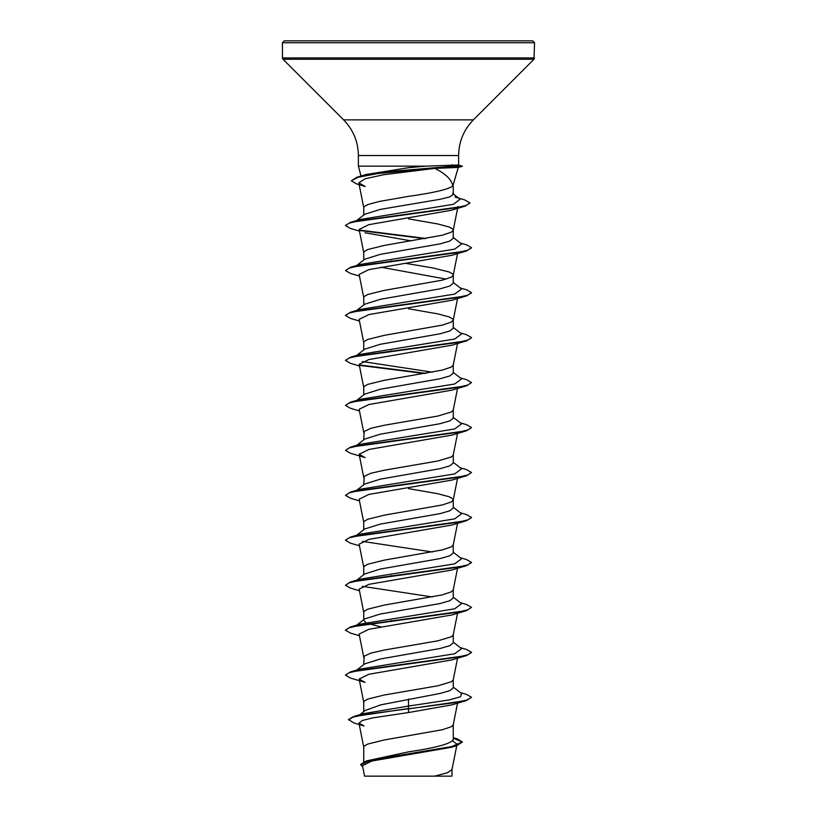 <?xml version="1.0" encoding="UTF-8"?>
<svg xmlns="http://www.w3.org/2000/svg" width="817" height="817" viewBox="0 0 817 817"><rect width="100%" height="100%" fill="white"/><g stroke="black" fill="none" stroke-linecap="round" stroke-linejoin="round"><path stroke-width="1.23" d="M408.5 40.85L532.664 40.85L534.553 42.739L282.447 42.739L284.336 40.85L408.5 40.85M434.869 168.384L383.684 174.715L365.076 178.78L358.806 182.845L365.24 186.511L356.529 183.876L351.33 180.812L356.866 177.248L366.169 174.481L408.5 167.71L425.749 166.157L458.562 164.973L462.279 166.341L458.214 167.434L434.869 168.384C446.062 174.041 452.026 179.975 452.761 186.194L458.286 167.414M425.749 166.157L358.377 166.157L358.377 155.526L458.623 155.526C458.817 141.688 463.739 129.801 473.39 119.874L534.001 59.263L534.553 42.739M363.749 761.863L363.749 747.116L364.208 746.095L367.793 744.052L384.307 739.957L442.314 729.744L451.433 726.681L453.251 724.638M453.251 737.628L457.081 738.803L462.422 741.989L451.188 746.728L366.384 760.923L408.5 751.854C435.645 747.841 450.565 743.827 453.251 739.793L453.251 724.75M359.746 714.742L365.107 710.514L380.977 704.795L440.149 693.439L449.85 690.631L453.251 687.822L453.251 679.795M363.749 711.576L363.749 702.16L364.208 701.139L367.793 699.086L384.307 695.001L437.8 685.81L451.433 681.725L453.221 679.907L457.54 658.216M356.723 670.103L364.699 663.874L380.273 658.992L440.128 648.484L449.84 645.675L453.251 642.867L453.251 634.829M363.749 664.609L364.208 656.174L370.857 653.11L384.307 650.046L437.8 640.845L451.433 636.76L453.221 634.942L457.54 613.261M356.723 625.148L364.688 618.918L380.273 614.037L440.149 603.528L449.85 600.72L453.251 597.911L453.251 589.762L451.433 591.804L442.314 594.868L384.307 605.091L367.793 609.176L364.208 611.218L363.749 612.239L363.749 619.654M356.723 580.193L364.688 573.963L380.262 569.071L440.149 558.573L449.84 555.764L453.251 552.946L453.251 544.806L451.433 546.849L442.314 549.912L384.307 560.125L367.793 564.22L364.208 566.263L363.749 567.284L363.749 574.698M356.723 535.227L364.688 528.997L380.262 524.116L440.128 513.617L449.84 510.799L453.251 507.99L453.251 499.841L452.792 498.819L449.207 496.777L437.8 493.713L408.5 488.607M363.749 529.733L363.749 522.318L364.208 521.297L367.793 519.255L384.307 515.17L442.314 504.957L451.433 501.883L453.251 499.841M356.723 490.271L364.699 484.042L380.262 479.16L440.159 468.652L449.85 465.843L453.251 463.035L453.251 454.998M363.749 484.777L364.208 476.342L370.857 473.278L384.307 470.214L437.8 461.013L451.433 456.928L453.221 455.11L457.54 433.429M356.723 445.316L364.699 439.086L380.273 434.195L440.138 423.696L449.84 420.888L453.251 418.079L453.251 410.042M363.749 439.822L364.208 431.386L370.857 428.322L384.307 425.248L437.8 416.057L451.433 411.972L453.221 410.154L457.54 388.463M356.723 400.361L364.688 394.131L380.273 389.239L440.149 378.741L449.84 375.922L453.251 373.114L453.251 365.087M363.749 394.866L363.749 387.452L364.208 386.431L367.793 384.378L384.307 380.293L442.314 370.081L451.433 367.017L453.251 364.964M356.723 355.395L364.699 349.165L380.273 344.284L440.149 333.775L449.84 330.967L453.251 328.158L453.251 320.009L452.792 318.987L449.207 316.945L437.8 313.881L408.5 308.775M363.749 349.901L363.749 342.486L364.208 341.465L367.793 339.423L384.307 335.338L442.314 325.115L451.433 322.051L453.251 320.009M355.405 311.461L364.688 304.21L380.273 299.318L440.128 288.82L449.84 286.011L453.251 283.203L453.251 275.053L452.792 274.032L449.207 271.99L432.693 267.894L405.732 263.37M446.194 279.128L380.926 267.21M363.749 304.945L363.749 297.531L364.208 296.51L367.793 294.467L384.307 290.382L442.314 280.16L451.433 277.096L453.251 275.053M356.723 265.484L364.688 259.255L380.273 254.363L440.159 243.854L449.85 241.046L453.251 238.237L453.251 230.098L452.792 229.077L449.207 227.024L437.8 223.96L408.5 218.854M363.749 259.99L363.749 252.576L364.208 251.554L367.793 249.512L384.307 245.417L442.314 235.204L451.433 232.14L453.251 230.098M380.916 626.874L368.14 623.585M365.996 622.666L363.749 620.389M392.354 620.838L391.057 620.614M392.354 575.883L391.057 575.658M392.354 351.085L391.057 350.861M392.354 261.174L391.057 260.95M356.723 220.519L364.699 214.289L380.273 209.407L440.118 199.287L449.83 196.887L453.241 194.487L453.251 186.194M363.749 215.034L363.749 207.61L364.208 206.589L367.793 204.546L379.2 201.482L408.5 196.376C432.642 192.986 447.399 189.585 452.761 186.194M452.7 740.999L457.06 744.124L455.539 745.655M462.422 741.989L456.56 745.747L451.352 747.3L371.98 760.984L362.493 765.652L364.576 776.15L434.491 776.15L447.022 772.913L451.975 769.685L456.754 745.686M450.882 776.15L434.491 776.15M408.5 699.066L408.5 706.072L363.146 713.701L353.455 716.621L348.491 719.532L353.873 722.974L364.116 725.986L358.959 723.116L363.779 747.341M453.251 739.181L453.251 739.793M453.251 687.087L461.595 693.613L460.522 696.727L449.728 699.842L408.5 706.072L408.5 708.523L353.455 716.621M366.384 760.923L360.665 764.436L362.748 766.928M466.527 700.526L451.954 704.857L408.5 712.557L408.5 708.901L466.527 700.526L471.521 697.289L466.721 700.098L453.057 702.906L365.699 714.405L352.924 717.152L348.491 719.91M453.251 738.159L462.402 742.173M456.56 745.747L371.102 760.045L360.665 764.804M408.5 712.557L372.981 717.847L362.339 720.482L358.959 723.116M359.46 231.109L350.473 228.464L345.479 225.594L349.073 223.164L359.46 220.733L465.016 206.16L451.495 210.224L368.722 224.706L359.133 229.454L363.779 252.8M365.056 232.794L411.268 240.892M359.46 276.075L350.473 273.429L345.479 270.56L349.135 268.109L359.705 265.648L466.538 250.942L451.944 255.272L368.875 269.63L359.133 274.42L363.779 297.756M359.46 321.03L350.462 318.385L345.479 315.515L349.135 313.064L359.694 310.613L466.527 295.907L451.944 300.237L368.875 314.586L359.133 319.376L363.779 342.721M359.46 365.985L350.473 363.34L345.479 360.471L349.145 358.02L359.705 355.569L466.527 340.863L451.954 345.193L368.886 359.551L359.133 364.331L363.779 387.677M359.46 410.941L350.473 408.296L345.479 405.436L349.135 402.975L359.694 400.524L466.538 385.818L451.944 390.148L368.875 404.507L359.133 409.286L363.779 432.632M466.527 430.784L451.944 435.114L368.886 449.462L359.133 454.252L365.056 457.591L350.462 453.251L345.479 450.392L349.135 447.941L359.705 445.49L466.527 430.784L471.521 427.536L466.538 424.666L460.277 422.838M359.46 500.862L350.473 498.217L345.479 495.347L349.145 492.896L359.705 490.445L466.538 475.739L451.944 480.069L368.886 494.418L359.133 499.207L363.779 522.553M359.46 545.817L350.462 543.172L345.479 540.303L349.135 537.852L359.694 535.401L466.527 520.695L451.944 525.025L368.875 539.383L359.133 544.163L363.779 567.509M359.46 590.783L350.473 588.128L345.479 585.258L349.145 582.807L359.705 580.356L466.527 565.65L451.954 569.98L368.886 584.339L359.133 589.128L363.779 612.464M359.46 635.738L350.473 633.093L345.479 630.224L349.135 627.773L359.705 625.322L466.538 610.605L451.944 614.946L368.886 629.294L359.133 634.084L363.779 657.43M466.527 655.571L451.944 659.901L368.886 674.26L359.133 679.039L365.056 682.379L350.462 678.049L345.479 675.179L349.135 672.728L359.694 670.277L466.527 655.571L471.501 652.517M345.499 674.995L350.462 671.942L360.215 669.062L454.66 653.753L461.595 648.657L453.251 642.131M355.436 626.149L356.335 625.587M345.499 630.04L350.473 626.976L360.215 624.106L454.671 608.798L461.595 603.692L453.251 597.176M432.397 596.972L362.329 586.32M345.479 585.258L350.462 582.021L360.215 579.151L454.66 563.842L461.595 558.736L453.251 552.221M432.397 552.006L362.329 541.365M355.436 536.228L356.335 535.666M345.499 540.119L350.473 537.065L360.226 534.185L454.671 518.877L461.595 513.781L453.251 507.255M345.479 495.347L350.473 492.11L360.215 489.23L454.671 473.921L461.595 468.815L453.251 462.299M345.479 450.392L350.462 447.144L360.215 444.274L454.66 428.966L461.595 423.86L453.251 417.344M345.479 405.436L350.473 402.189L360.215 399.319L454.671 384L461.595 378.904L453.251 372.389M432.397 372.174L362.329 361.522M355.446 356.396L356.335 355.834M345.499 360.287L350.462 357.233L360.215 354.353L454.66 339.045L461.595 333.949L453.251 327.423M345.499 315.331L350.473 312.268L360.226 309.398L454.671 294.089L461.595 288.983L453.251 282.468M345.479 270.56L350.473 267.312L360.215 264.442L454.671 249.134L461.595 244.028L453.251 237.512M345.499 225.41L350.462 222.357L360.215 219.487L453.558 204.281L460.022 199.215L452.557 193.415M471.521 697.289L466.527 694.419L460.277 692.581M350.462 671.942L457.306 657.225L467.865 654.774L471.521 652.323L466.538 649.464L460.277 647.626M350.473 626.976L457.295 612.27L467.855 609.819L471.521 607.368L466.527 604.498L460.277 602.67M350.462 582.021L457.295 567.315L467.865 564.864L471.521 562.413L466.527 559.543L460.277 557.705M350.473 537.065L457.306 522.359L467.865 519.898L471.521 517.447L466.538 514.587L460.277 512.749M350.473 492.11L457.295 477.394L467.855 474.943L471.521 472.492L466.527 469.622L460.277 467.794M350.462 447.144L457.306 432.438L467.865 429.987L471.521 427.536M350.473 402.189L457.295 387.483L467.865 385.032L471.521 382.581L466.527 379.711L460.277 377.873M425.943 373.349L359.439 364.954M350.462 357.233L457.295 342.527L467.865 340.066L471.521 337.615L466.527 334.745L460.277 332.917M350.473 312.268L457.306 297.562L467.865 295.111L471.521 292.66L466.538 289.79L460.277 287.962M350.473 267.312L457.295 252.606L467.855 250.155L471.521 247.704L466.527 244.834L460.277 243.006M425.943 238.472L359.439 230.077M350.462 222.357L456.162 207.763L466.436 205.333L469.969 202.902L464.75 199.92L454.926 197.04M356.866 177.248L388.892 171.611L455.692 165.963L451.627 167.597M466.538 610.605L471.521 607.368M466.527 565.65L471.501 562.596M466.527 520.695L471.501 517.641M466.538 475.739L471.521 472.492M466.538 385.818L471.521 382.581M424.646 373.563L359.909 365.413M466.527 340.863L471.501 337.809M466.527 295.907L471.501 292.843M466.538 250.942L471.501 247.888M424.646 238.687L359.909 230.537M465.016 206.16L469.949 203.086M351.33 180.812L358.428 177.197L377.74 173.572L455.692 166.341L462.279 166.341M467.385 40.85L438.811 40.85M462.279 165.963L455.692 165.963L451.964 164.809M358.377 155.526C358.183 141.688 353.261 129.801 343.61 119.874L282.999 59.263L282.447 57.925L534.553 57.925M282.999 59.263L534.001 59.263M343.61 119.874L473.39 119.874M361.022 176.023L358.377 166.157M458.623 164.983L458.623 155.526M457.06 744.124L456.826 745.288M451.995 776.15L451.995 769.451M358.806 182.845L363.779 207.845M457.959 206.548L453.221 230.323M457.54 253.587L453.221 275.278M457.54 298.552L453.221 320.233M457.54 343.508L453.221 365.199M359.133 454.252L363.779 477.588M457.54 478.384L453.221 500.075M457.54 523.34L453.221 545.031M457.54 568.295L453.221 589.986M359.133 679.039L363.779 702.385M457.54 703.171L453.221 724.863M282.447 57.925L282.447 42.739"/></g></svg>
